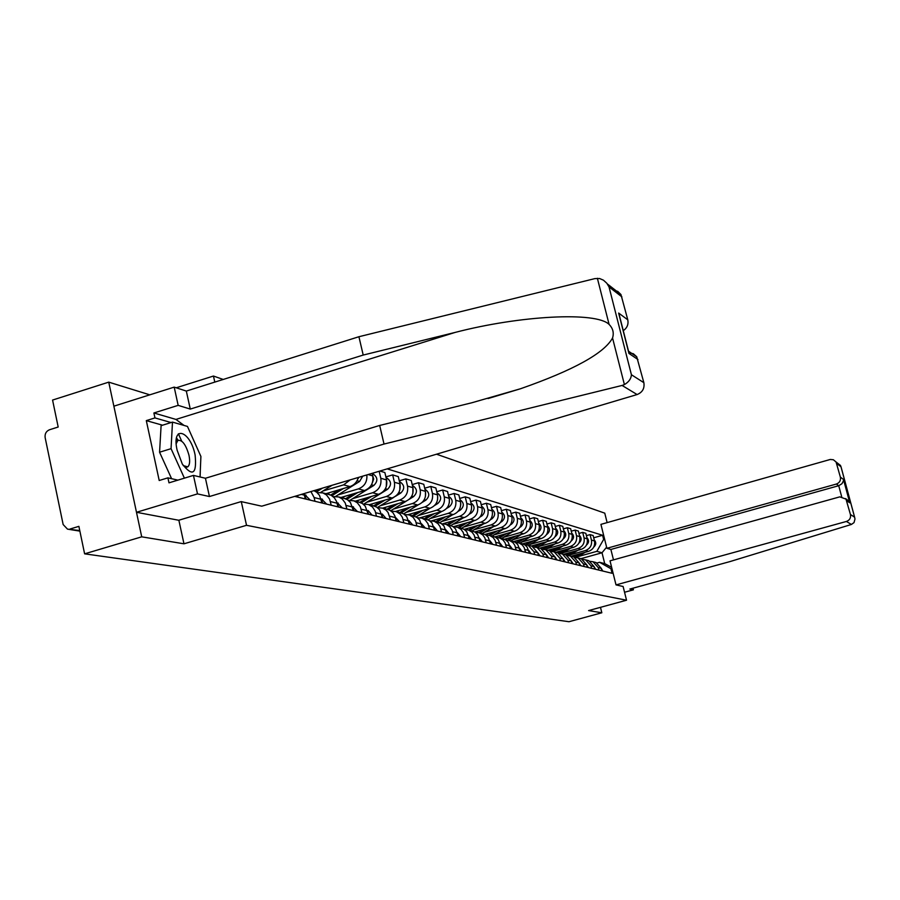 <?xml version="1.0" encoding="UTF-8"?>
<svg xmlns="http://www.w3.org/2000/svg" width="900" height="900" viewBox="0 0 900 900"><rect width="100%" height="100%" fill="white"/><g stroke="black" fill="none" stroke-linecap="round" stroke-linejoin="round"><path stroke-width="1.35" d="M149.794 394.83L108.742 382.14L52.571 400.061L58.185 427.016L49.477 429.761C46.159 431.201 44.708 433.822 45.146 437.625L63.146 524.531L67.489 529.132L79.763 530.561M176.231 387.787L213.458 376.043L214.796 382.106M607.129 522.619L604.766 513.158L436.522 454.207M223.211 379.451L213.458 376.043M108.742 382.14L141.716 536.827L84.611 553.837L569.002 621.72L601.83 612.776L600.48 607.342M141.716 536.827L183.971 543.803L246.532 525.308L626.535 600.221L588.589 610.582L601.83 612.776M84.611 553.837L78.885 526.354L70.087 529.009M571.241 556.211L588.544 551.363C593.258 549.517 595.238 546.041 594.484 540.945L593.145 535.534L590.074 534.611L591.435 540.056C592.189 545.175 590.197 548.663 585.461 550.53L570.6 554.692M590.175 561.319L592.999 561.757L598.286 567.619L601.312 568.373L596.048 562.534L594.765 562.207M601.312 568.373L601.92 570.836M586.418 535.635L590.074 534.611M598.286 567.619L598.894 570.094M563.681 554.288L581.197 549.371C585.956 547.493 587.97 543.971 587.205 538.819L585.844 533.329L582.705 532.373L584.066 537.896C584.831 543.082 582.817 546.615 578.025 548.505L562.972 552.735M594.72 569.081L594.101 566.595L588.78 560.678L587.475 560.351M578.947 533.441L582.705 532.373M582.761 559.44L585.641 559.879L590.996 565.83L591.615 568.339M555.908 552.308L573.637 547.312C578.464 545.411 580.5 541.845 579.735 536.625L578.363 531.067L575.123 530.089L576.506 535.68C577.283 540.934 575.235 544.523 570.386 546.435L555.154 550.721M587.329 567.293L586.699 564.773L581.321 558.776L580.005 558.439M571.264 531.18L575.123 530.089M575.145 557.516L578.104 557.955L583.515 563.985L584.145 566.528M547.92 550.271L565.875 545.209C570.769 543.285 572.827 539.663 572.051 534.364L570.668 528.739L567.349 527.726L568.744 533.396C569.52 538.729 567.45 542.363 562.534 544.298L547.11 548.651M579.735 565.459L579.105 562.894L573.649 556.83L572.321 556.481M563.377 528.863L567.349 527.726M567.315 555.536L570.341 555.986L575.82 562.084L576.461 564.66M539.719 548.179L557.91 543.049C562.86 541.091 564.941 537.424 564.165 532.058L562.759 526.342L559.35 525.308L560.756 531.056C561.544 536.456 559.451 540.146 554.467 542.115L538.841 546.525M571.928 563.569L571.286 560.97L565.774 554.816L564.424 554.479M555.266 526.477L559.35 525.308M559.271 553.5L562.376 553.95L567.923 560.137L568.564 562.748M531.293 546.03L549.709 540.821C554.726 538.83 556.841 535.118 556.054 529.673L554.636 523.89L551.126 522.821L552.555 528.649C553.342 534.127 551.216 537.863 546.176 539.854L530.347 544.342M563.906 561.623L563.265 558.99L557.674 552.757L556.301 552.409M546.93 524.025L551.126 522.821M550.991 551.408L554.175 551.858L559.8 558.135L560.452 560.779M522.619 543.825L541.283 538.526C546.368 536.512 548.505 532.744 547.717 527.231L546.278 521.359L542.666 520.267L544.118 526.174C544.916 531.731 542.756 535.511 537.649 537.548L521.606 542.092M555.66 559.62L555.007 556.954L549.349 550.631L547.965 550.283M538.346 521.505L542.666 520.267M542.486 549.259L545.749 549.72L551.441 556.076L552.094 558.754M513.675 541.553L532.62 536.175C537.761 534.127 539.944 530.314 539.134 524.711L537.683 518.76L533.97 517.635L535.433 523.62C536.243 529.256 534.049 533.104 528.874 535.163L512.618 539.786M547.178 557.561L546.514 554.861L540.776 548.449L539.37 548.089M529.526 518.906L533.97 517.635M533.722 547.043L537.075 547.504L542.846 553.95L543.51 556.673M504.405 539.246L523.699 533.756C528.919 531.675 531.113 527.805 530.303 522.124L528.829 516.082L525.015 514.924L526.489 520.999C527.31 526.714 525.094 530.618 519.84 532.71L503.37 537.401M538.436 555.446L537.761 552.701L531.956 546.199L530.539 545.839M520.436 516.24L525.015 514.924M524.711 544.759L528.154 545.231L533.993 551.767L534.668 554.535M494.831 536.873L514.507 531.259C519.795 529.155 522.034 525.217 521.212 519.457L519.727 513.326L515.79 512.134L517.286 518.299C518.108 524.104 515.858 528.064 510.536 530.179L493.841 534.949M529.436 553.264L527.051 546.908L524.632 544.725L521.438 543.521M511.065 513.495L515.79 512.134M515.419 542.419L518.962 542.891L522.27 544.939L524.194 547.627L525.555 552.319M484.954 534.442L505.046 528.694C510.412 526.545 512.674 522.551 511.853 516.712L510.345 510.491L506.284 509.265L507.803 515.52C508.635 521.404 506.351 525.42 500.963 527.58L484.02 532.429M520.178 551.025L517.759 544.567L515.306 542.351L512.066 541.125M501.424 510.66L506.284 509.265M505.845 540L509.49 540.472L512.854 542.554L514.8 545.276L516.173 550.046M474.728 531.934L495.293 526.05C500.738 523.868 503.044 519.817 502.2 513.877L500.67 507.566L496.496 506.306L498.026 512.651C498.87 518.625 496.553 522.709 491.085 524.903L473.906 529.83M510.626 548.707L508.174 542.149L505.699 539.91L502.414 538.673M491.479 507.746L496.496 506.306M495.979 537.514L499.725 537.986L503.134 540.09L505.114 542.858L506.498 547.706M464.175 529.369L485.246 523.316C490.759 521.1 493.099 516.983 492.255 510.952L490.702 504.551L486.394 503.246L487.946 509.692C488.801 515.767 486.45 519.908 480.904 522.135L463.478 527.141M500.782 546.322L498.296 539.663L495.787 537.39L492.457 536.13M481.219 504.743L486.394 503.246M485.809 534.949L489.656 535.421L493.11 537.559L495.113 540.371L496.519 545.288M464.636 537.559L463.174 532.406L461.081 529.459L457.481 527.22L453.274 526.748L474.874 520.504C480.476 518.254 482.85 514.069 481.995 507.949L480.42 501.446L475.976 500.096L477.551 506.644C478.406 512.809 476.021 517.016 470.396 519.278L452.711 524.374M490.624 543.859L488.115 537.097L485.561 534.791L482.186 533.509M470.632 501.649L475.976 500.096M475.312 532.294L479.272 532.766L482.771 534.949L484.808 537.795L486.236 542.79M442.811 523.766L464.175 517.601C469.856 515.306 472.264 511.054 471.397 504.844L469.811 498.229L465.221 496.845L466.819 503.494C467.685 509.76 465.266 514.035 459.551 516.341L441.608 521.528M480.15 541.316L477.596 534.454L475.009 532.102L471.589 530.809M459.709 498.454L465.221 496.845M464.468 529.56L468.551 530.044L472.106 532.249L474.165 535.14L475.605 540.225M431.786 520.774L453.139 514.597C458.899 512.269 461.34 507.949 460.463 501.637L458.865 494.921L454.118 493.481L455.738 500.243C456.615 506.61 454.151 510.952 448.358 513.304L430.144 518.569M469.316 538.695L466.74 531.72L464.119 529.335L460.642 528.019M448.414 495.146L454.118 493.481M420.233 517.736L441.72 511.504C447.581 509.13 450.056 504.743 449.179 498.319L447.548 491.501L442.654 490.016L444.285 496.89C445.174 503.348 442.676 507.769 436.781 510.154L418.298 515.531M458.145 535.984L455.524 528.896L452.858 526.477L449.336 525.139M436.748 491.738L442.654 490.016M441.709 523.834L446.04 524.306L449.696 526.579L452.115 530.257L453.296 534.814M408.195 514.62L429.93 508.298C435.87 505.89 438.401 501.424 437.501 494.899L435.859 487.957L430.785 486.428L432.439 493.414C433.339 499.984 430.808 504.484 424.822 506.914L406.046 512.381M446.58 533.183L443.936 525.983L441.236 523.519L437.647 522.169M424.688 488.216L430.785 486.428M429.739 520.819L434.216 521.291L437.929 523.597L440.077 526.646L441.574 531.967M395.662 511.425L417.735 504.99C423.765 502.537 426.33 497.993 425.43 491.355L423.765 484.301L418.522 482.715L420.199 489.825C421.11 496.507 418.522 501.086 412.447 503.55L393.379 509.119M434.632 530.291L431.944 522.967L429.199 520.459L425.565 519.086M412.211 484.582L418.522 482.715M417.364 517.702L421.976 518.164L425.194 520.009L427.928 523.609L429.446 529.031M377.516 507.69L382.613 508.14L405.113 501.559C411.244 499.061 413.854 494.438 412.942 487.688L411.255 480.521L405.821 478.879L407.52 486.101C408.442 492.896 405.821 497.554 399.645 500.074L380.272 505.755M422.257 527.288L419.535 519.84L416.756 517.298L413.066 515.891M399.285 480.814L405.821 478.879M404.55 514.485L409.32 514.946L413.145 517.331L415.665 521.201L416.902 525.994M369.214 504.72L392.051 498.015C398.284 495.473 400.939 490.77 400.005 483.896L398.295 476.606L392.681 474.896L394.402 482.254C395.325 489.173 392.659 493.909 386.381 496.474L366.705 502.267M409.455 524.194L406.688 516.611L403.864 514.012L400.118 512.595M385.897 476.91L392.681 474.896M391.275 511.144L396.202 511.594L400.084 514.035L402.334 517.23L403.897 522.844M355.309 501.176L378.517 494.336C384.851 491.749 387.551 486.956 386.606 479.97L384.874 472.545L379.912 471.037M396.18 520.976L394.92 516.049L392.884 512.64L389.835 510.233L386.696 509.175M379.17 471.262L380.801 478.26C381.735 485.303 379.024 490.129 372.645 492.739L352.631 498.645M398.002 503.64L388.384 509.603L382.613 508.14L385.976 510.075L388.058 512.46L390.42 519.581M340.897 497.509L364.489 490.534C370.924 487.89 373.669 483.007 372.724 475.897L372.139 473.355M382.433 517.635L379.575 509.782L376.661 507.105L372.791 505.631M366.851 474.93C367.369 481.77 364.556 486.428 358.402 488.88L338.051 494.899M363.24 504.113L368.516 504.54L372.532 507.06L375.165 511.132L376.459 516.195M325.946 493.695L349.931 486.574C354.24 485.111 357.03 482.074 358.29 477.473M368.156 514.181L365.265 506.183L362.306 503.449L358.369 501.952M350.224 479.869L343.62 484.864L322.92 491.006M348.424 500.389L353.891 500.816L357.368 502.819L360.326 506.756L361.957 512.674M353.34 510.593L350.404 502.436L347.4 499.657L343.395 498.139M333.034 496.541L338.704 496.946L342.236 498.994L345.24 502.999L346.894 509.029M337.939 506.858L336.611 501.559L334.44 497.891L331.189 495.304L327.836 494.179M317.048 492.536L322.92 492.919L326.52 495.011L329.569 499.084L331.245 505.238M321.941 502.976L319.489 495.349L316.733 492.277L313.909 490.669M310.916 491.558L314.123 497.554L314.978 501.289M305.291 498.949L303.986 493.627M297.664 495.506L298.035 497.183M580.894 558.675L602.021 552.769L596.835 551.34L578.025 556.605M597.082 562.972L599.558 562.286L604.721 563.614L602.021 552.769L606.6 547.155M612.158 569.408L599.558 562.286M294.716 496.384L612.09 573.289L611.044 569.126M596.835 551.34L603.641 539.426L602.606 535.275L387.18 468.877M603.641 539.426L604.755 539.764M241.29 501.637L246.532 525.308M623.104 586.474L626.535 600.221M178.864 520.222L183.971 543.803M593.707 537.784L602.606 535.275M611.64 567.326L604.721 563.614M601.369 568.597L602.82 571.05M574.582 557.212L580.613 553.59M576.416 557.572L585.146 552.319M593.73 547.144C596.239 544.815 596.396 542.374 594.202 539.809M573.919 556.92L578.464 554.186M572.243 556.47L573.896 555.469M594.146 566.775L595.688 569.317M586.744 564.908L588.375 567.551M616.016 584.899L846.428 521.46C849.656 520.222 850.995 517.905 850.444 514.519L845.989 499.118L839.812 496.856L610.02 560.835L616.016 584.899L623.104 586.496M850.444 514.519L854.584 517.151L854.989 519.019L854.021 522.608L851.389 524.464L730.08 561.555L629.842 589.05L633.398 589.837L632.981 588.195M633.398 589.837L624.544 592.256M840.364 477.113L836.077 462.015L833.366 459.743L830.295 459.461L600.919 524.374L606.893 548.303L836.37 484.043C839.587 482.794 840.915 480.476 840.364 477.113L843.457 479.396L843.39 480.983L841.928 483.739L838.721 485.707L610.875 549.45L613.485 559.868M610.875 549.45L606.893 548.303M845.606 498.611L848.79 501.019L849.769 502.808L846.742 500.76M838.001 463.511L840.994 466.774L836.685 463.433M622.091 385.447L624.398 384.581C628.796 382.039 631.136 378.754 631.418 374.738L643.86 382.68C644.726 388.395 642.476 392.355 637.099 394.549L622.091 385.447L384.03 444.049L209.441 496.53L197.494 493.897L136.485 512.291L178.74 520.256L241.166 501.604L261.754 506.183L637.099 394.549M162.551 425.205L146.306 420.615L159.21 480.499L167.906 477.844L168.986 482.839L193.455 475.402L205.436 478.26L379.676 425.452L472.016 402.716L520.571 388.733C573.57 370.17 604.226 353.261 612.551 337.995C614.115 332.865 612.967 328.343 609.097 324.428C596.273 311.479 520.11 315.473 455.029 332.449L363.206 355.061L190.271 409.084L178.166 405.36L153.889 412.976L175.95 419.423L184.061 425.441M379.676 425.452L384.03 444.049M193.455 475.402L197.494 493.897M205.436 478.26L209.441 496.53M613.339 290.25L617.726 291.375L620.955 294.536L627.784 319.815C628.639 324.349 627.143 327.96 623.284 330.66M146.306 420.615L154.958 417.915L153.889 412.976M621.923 296.899L609.019 286.898L606.825 283.252L603.45 280.181L599.58 278.516L594.945 278.595L358.92 336.724L186.322 391.072L174.195 387.124L178.166 405.36M174.195 387.124L113.873 406.181L136.485 512.291M186.322 391.072L190.271 409.084M358.92 336.724L363.206 355.061M628.898 352.755L633.352 353.734L636.727 356.782L643.86 382.68M200.351 469.395L200.115 476.989M167.906 477.844L177.885 480.139M171.067 422.55L154.958 417.915M181.688 441.113L178.391 433.789M178.166 440.28L176.524 437.951M619.538 315.979L618.637 313.054L627.784 319.815M637.942 359.527L628.942 353.441L628.605 351.529M195.109 454.939C190.148 430.043 171.236 424.541 177.143 450.259L182.317 464.074C192.701 477.157 196.965 474.12 195.109 454.939M183.218 465.581L187.74 466.875C189.743 465.109 190.159 461.228 188.977 455.243C185.884 444.488 182.16 439.571 177.84 440.483L176.22 443.644M171.607 478.699L159.57 452.216L161.1 425.655L172.485 422.111L187.459 426.42L200.903 456.446L200.036 476.966M176.501 438.053L178.099 440.314M184.399 478.159L171.056 448.673L172.485 422.111M159.57 452.216L171.056 448.673M567.011 555.356L573.255 551.599M569.025 555.649L577.901 550.294M586.384 545.175C589.061 542.79 589.23 540.27 586.913 537.615M566.359 555.041L571.05 552.217M564.683 554.535L566.359 553.534M559.215 553.466L565.706 549.551M561.409 553.68L570.476 548.201M578.857 543.15L578.857 543.15C581.681 540.709 581.873 538.11 579.42 535.365M558.574 553.118L563.434 550.181M556.931 552.566L558.619 551.543M579.127 562.995L580.86 565.729M571.309 561.026L573.131 563.85M559.8 558.135L563.265 558.99L565.2 561.926M551.408 551.396L557.955 547.447M553.567 551.678L562.86 546.064M571.118 541.069L571.23 541.001C574.121 538.481 574.29 535.837 571.736 533.059M550.564 551.16L555.626 548.1M548.955 550.53L550.676 549.495M543.42 549.259L549.99 545.276M545.49 549.63L555.03 543.859M563.153 538.942L563.389 538.796C566.347 536.197 566.494 533.498 563.827 530.696M542.306 549.158L547.594 545.951M537.075 547.504L540.776 548.449L542.509 547.391M535.174 547.076L541.8 543.06M537.188 547.526L546.998 541.586M554.974 536.76L555.345 536.535C558.36 533.846 558.484 531.09 555.705 528.255M533.936 547.031L539.347 543.746M532.305 546.322L534.116 545.231M551.441 556.076L555.007 556.954L557.033 559.957M526.658 544.849L533.396 540.765M528.66 545.355L538.729 539.257M546.548 534.51L547.065 534.206C550.148 531.428 550.249 528.615 547.358 525.757M525.488 544.748L530.865 541.485M523.586 544.163L525.488 543.004M546.502 554.805L548.64 557.921M517.871 542.587L524.745 538.414M519.908 543.127L530.235 536.85M537.885 532.204L538.549 531.81C541.71 528.941 541.778 526.072 538.762 523.192M516.757 542.419L522.146 539.156M514.586 541.946L516.611 540.72M537.75 552.611L540 555.829M508.815 540.27L515.846 535.984M510.896 540.832L521.505 534.375M528.964 529.841L529.785 529.346C533.014 526.387 533.059 523.451 529.92 520.549M507.735 540.056L513.169 536.749M505.316 539.685L507.476 538.369M528.739 550.361L531.113 553.669M499.466 537.896L506.7 533.486M501.615 538.47L512.516 531.832M519.761 527.411L520.762 526.804C524.07 523.744 524.092 520.751 520.819 517.826M498.42 537.637L503.933 534.274M495.754 537.368L498.071 535.95M519.446 548.044L521.955 551.452M489.825 535.455L497.272 530.91M492.064 536.029L503.269 529.2M510.289 524.925L511.481 524.194C514.856 521.033 514.845 517.972 511.447 515.025M488.79 535.163L494.426 531.731M485.955 534.938L488.374 533.452M509.884 545.648L512.516 549.169M479.914 532.935L487.564 528.255M482.231 533.52L493.74 526.489M500.501 522.36L501.919 521.494C505.373 518.231 505.327 515.115 501.784 512.145M478.845 532.631L484.627 529.099M476.156 532.26L478.395 530.887M500.029 543.184L502.796 546.806M469.699 530.336L477.562 525.521M472.084 530.944L483.93 523.688M490.41 519.727L492.053 518.726C495.596 515.351 495.517 512.168 491.827 509.186M473.13 531.202L468.551 530.044L474.536 526.387M465.998 529.526L468.101 528.244M489.848 540.653L492.772 544.376M459.169 527.648L467.246 522.697M461.632 528.278L473.827 520.808M479.993 517.028L481.882 515.869C485.505 512.37 485.392 509.119 481.556 506.126M457.999 527.355L464.13 523.597M455.456 526.748L457.493 525.51M479.351 538.031L482.423 541.868M448.312 524.88L456.615 519.784M450.844 525.521L463.399 517.826M469.215 514.249L471.397 512.91C475.099 509.299 474.952 505.98 470.947 502.965M447.098 524.576L453.397 520.706M444.544 523.913L446.546 522.686M468.517 535.342L471.746 539.28M437.096 522.023L445.635 516.769M439.661 522.72L452.644 514.733M458.066 511.402L460.575 509.861C464.355 506.126 464.175 502.74 460.024 499.725L460.024 499.725M460.721 505.091L460.699 502.999M435.848 521.707L442.316 517.725M433.238 521.01L435.24 519.773M457.324 532.553L460.71 536.614M425.509 519.075L434.306 513.653M428.074 519.851L441.551 511.549M446.535 508.478L449.392 506.723C453.24 502.92 453.049 499.478 448.841 496.418L448.841 496.418M449.348 502.515L449.336 499.129M424.226 518.738L430.875 514.642M421.526 518.029L423.562 516.769M446.389 532.339L446.636 533.194M445.748 529.684L449.314 533.846M413.55 516.015L422.606 510.424M416.07 516.904L430.099 508.241M434.565 505.496L437.839 503.471C441.743 499.601 441.562 496.114 437.287 492.998L437.287 492.998M437.591 499.669L437.591 495.315M412.223 515.678L419.051 511.459M409.387 514.957L411.491 513.664M434.34 529.043L434.756 530.325M433.856 526.736L437.535 530.989M401.175 512.865L410.512 507.094M403.627 513.877L418.32 504.799M422.123 502.447L425.902 500.108C429.863 496.17 429.683 492.626 425.34 489.454L425.34 489.454M425.43 496.642L425.452 491.468M399.803 512.516L406.834 508.162M396.877 511.774L399.015 510.446M421.897 525.746L422.471 527.344M421.402 523.642L425.34 528.041M390.735 510.761L406.238 501.165M409.14 499.365L413.55 496.631C417.577 492.626 417.386 489.015 412.988 485.798L412.447 485.618M412.841 493.447L412.897 487.53M386.955 509.243L394.2 504.754M383.929 508.478L386.1 507.127M409.027 522.382L409.748 524.261M408.938 520.582L412.729 524.981M375.064 506.272L385.065 500.062M377.348 507.566L394.076 497.183M395.359 496.384L400.759 493.043C404.865 488.959 404.674 485.291 400.196 482.017L399.51 481.793M399.803 490.106L399.915 483.514M373.657 505.856L381.127 501.221M370.53 505.058L372.735 503.685M395.707 518.929L396.574 521.066M395.291 517.196L399.656 521.82M361.226 502.853L371.666 496.35M363.881 504.022L387.529 489.308C391.691 485.168 391.5 481.421 386.955 478.103L386.111 477.832L386.955 478.103M386.303 486.608L386.471 479.374M359.899 502.346L367.582 497.554M356.647 501.514L358.886 500.119M381.904 515.374L382.916 517.759M382.207 513.979L386.111 518.535M346.849 499.331L357.795 492.502M350.111 500.22L373.804 485.449C378.045 481.23 377.854 477.428 373.241 474.041L372.218 473.738L373.241 474.041M372.296 482.963L373.691 479.036L372.544 475.121M345.577 498.735L353.554 493.762M342.259 497.846L344.543 496.429M367.582 511.706L368.752 514.327M368.1 510.491L372.071 515.126M331.897 495.709L343.418 488.509M335.723 496.35L359.584 481.455L362.734 476.156M357.772 479.16L358.897 477.293M330.66 495.045L339.019 489.814M327.33 494.044L329.659 492.593M352.721 507.915L354.06 510.761M352.519 506.644L357.502 511.594M316.327 491.985L322.504 488.115M320.704 492.401L332.1 485.257M315.135 491.231L317.936 489.476M337.286 503.989L338.794 507.06M337.309 502.886L342.371 507.926M321.244 499.916L322.92 503.224M321.502 498.983L326.644 504.124M304.549 495.686L306.416 499.219M305.055 494.921L310.286 500.152M343.62 484.864L349.931 486.574M358.402 488.88L364.489 490.534M372.645 492.739L378.517 494.336M386.381 496.474L392.051 498.015M399.645 500.074L405.113 501.559M412.447 503.55L417.735 504.99M424.822 506.914L429.93 508.298M436.781 510.154L441.72 511.504M448.358 513.304L453.139 514.597M459.551 516.341L464.175 517.601M470.396 519.278L474.874 520.504M480.904 522.135L485.246 523.316M491.085 524.903L495.293 526.05M500.963 527.58L505.046 528.694M510.536 530.179L514.507 531.259M519.84 532.71L523.699 533.756M528.874 535.163L532.62 536.175M537.649 537.548L541.283 538.526M546.176 539.854L549.709 540.821M554.467 542.115L557.91 543.049M562.534 544.298L565.875 545.209M570.386 546.435L573.637 547.312M578.025 548.505L581.197 549.371M585.461 550.53L588.544 551.363M301.365 494.404L304.425 495.157M314.123 497.554L321.098 499.275M330.412 501.57L337.106 503.224M346.072 505.429L352.519 507.015M361.136 509.141L367.346 510.671M375.649 512.719L381.623 514.192M389.632 516.173L395.392 517.59M403.11 519.491L408.679 520.864M416.126 522.709L421.493 524.025M428.692 525.803L433.868 527.085M440.82 528.795L445.838 530.033M452.554 531.686L457.402 532.879M463.905 534.488L468.596 535.646M474.885 537.199L479.419 538.312M485.516 539.82L489.915 540.9M495.821 542.351L500.074 543.409M505.8 544.815L509.929 545.839M515.486 547.2L519.491 548.19M524.869 549.517L528.761 550.485M533.993 551.767L537.761 552.701M542.846 553.95L546.514 554.861M567.923 560.137L571.286 560.97M575.82 562.084L579.105 562.894M583.515 563.985L586.699 564.773M590.996 565.83L594.101 566.595M368.134 474.548L372.724 475.897M380.801 478.26L386.606 479.97M394.402 482.254L400.005 483.896M407.52 486.101L412.942 487.688M420.199 489.825L425.43 491.355M432.439 493.414L437.501 494.899M444.285 496.89L449.179 498.319M455.738 500.243L460.463 501.637M466.819 503.494L471.397 504.844M477.551 506.644L481.995 507.949M487.946 509.692L492.255 510.952M498.026 512.651L502.2 513.877M507.803 515.52L511.853 516.712M517.286 518.299L521.212 519.457M526.489 520.999L530.303 522.124M535.433 523.62L539.134 524.711M544.118 526.174L547.717 527.231M552.555 528.649L556.054 529.673M560.756 531.056L564.165 532.058M568.744 533.396L572.051 534.364M576.506 535.68L579.735 536.625M584.066 537.896L587.205 538.819M591.435 540.056L594.484 540.945M854.584 517.151L840.994 466.774M843.457 479.396L849.769 502.808M851.389 524.464L846.428 521.46M841.658 496.654L838.721 485.707L836.37 484.043M624.398 384.581L612.551 337.995M609.097 324.428L597.375 278.28M609.019 286.898L631.418 374.738M628.942 353.441L618.637 313.054M175.95 419.423L455.029 332.449M510.851 524.014L511.481 524.194M501.188 521.291L501.919 521.494M491.22 518.49L492.053 518.726M480.938 515.599L481.882 515.869M470.329 512.606L471.397 512.91M459.382 509.535L460.575 509.861M448.065 506.351L449.392 506.723M436.365 503.055L437.839 503.471M424.271 499.657L425.902 500.108M411.761 496.136L413.55 496.631M398.801 492.491L400.759 493.043M385.38 488.711L387.529 489.308M371.475 484.796L373.804 485.449M357.041 480.735L359.584 481.455M322.92 492.919L329.681 494.64M338.704 496.946L345.206 498.6M353.891 500.816L360.146 502.414M368.516 504.54L374.546 506.081M396.202 511.594L401.805 513.023M409.32 514.946L414.731 516.319M421.976 518.164L427.207 519.502M434.216 521.291L439.267 522.574M446.04 524.306L450.923 525.544M457.481 527.22L462.206 528.424M479.272 532.766L483.705 533.903M489.656 535.421L493.954 536.512M499.725 537.986L503.887 539.044M509.49 540.472L513.529 541.507M518.962 542.891L522.877 543.881M528.154 545.231L531.956 546.199M545.749 549.72L549.349 550.631M554.175 551.858L557.674 552.757M562.376 553.95L565.774 554.816M570.341 555.986L573.649 556.83M578.104 557.955L581.321 558.776M585.641 559.879L588.78 560.678M592.999 561.757L596.048 562.534M79.886 531.124L67.928 529.2M845.989 499.118L848.79 501.019M836.077 462.015L840.611 465.548M854.674 517.421L840.96 466.56M488.059 398.554L520.571 388.733M636.727 356.782L628.515 351.191M628.875 352.586L619.11 314.314M607.376 283.972L620.955 294.536M176.197 441L177.84 440.483M186.446 467.269L187.74 466.875M399.521 481.815L400.196 482.017M353.464 506.88L352.418 506.621M338.265 503.123L337.005 502.808M322.47 499.219L320.996 498.859M306.045 495.157L304.324 494.741"/></g></svg>
